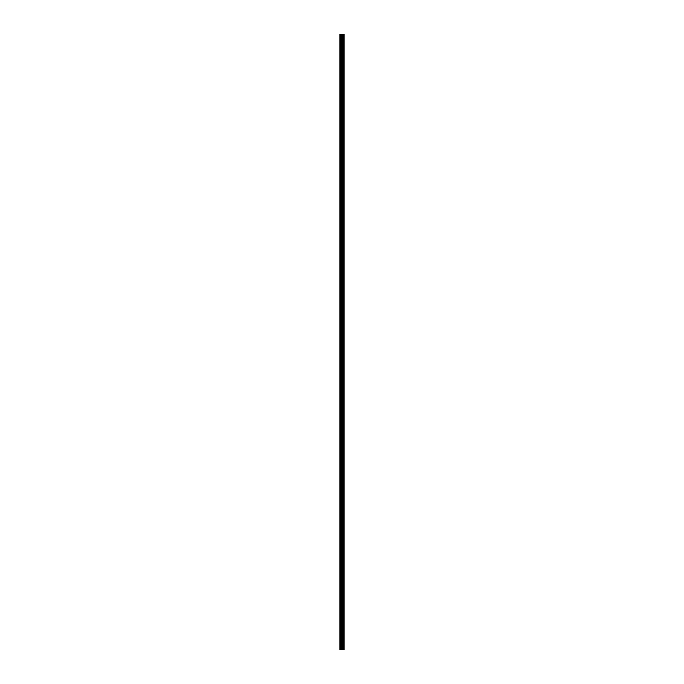 <?xml version="1.0" encoding="UTF-8"?>
<svg xmlns="http://www.w3.org/2000/svg" width="684" height="684" viewBox="0 0 684 684"><rect width="100%" height="100%" fill="white"/><g stroke="black" fill="none" stroke-linecap="round" stroke-linejoin="round"><path stroke-width="0.51" stroke-dasharray="3.42 2.56" d="M339.88 38.663L339.88 37.877L339.88 38.663M342.111 38.663L342.111 37.432L342.111 38.663M344.12 38.663L344.12 37.432L344.12 38.663M339.88 56.507L339.88 55.72L339.88 56.507M342.111 56.507L342.111 55.276L342.111 56.507M344.12 56.507L344.12 55.276L344.12 56.507M339.88 74.351L339.88 73.564L339.88 74.351M342.111 74.351L342.111 73.12L342.111 74.351M344.12 74.351L344.12 73.12L344.12 74.351M339.88 92.195L339.88 91.408L339.88 92.195M342.111 92.195L342.111 90.963L342.111 92.195M344.12 92.195L344.12 90.963L344.12 92.195M339.88 110.038L339.88 109.252L339.88 110.038M342.111 110.038L342.111 108.807L342.111 110.038M344.12 110.038L344.12 108.807L344.12 110.038M339.88 127.882L339.88 127.096L339.88 127.882M342.111 127.882L342.111 126.651L342.111 127.882M344.12 127.882L344.12 126.651L344.12 127.882M339.88 145.718L339.88 146.504L339.88 145.718M342.111 145.718L342.111 146.949L342.111 145.718M344.12 145.718L344.12 146.949L344.12 145.718M339.88 163.561L339.88 164.348L339.88 163.561M342.111 163.561L342.111 164.793L342.111 163.561M344.12 163.561L344.12 164.793L344.12 163.561M339.88 181.405L339.88 182.192L339.88 181.405M342.111 181.405L342.111 182.637L342.111 181.405M344.12 181.405L344.12 182.637L344.12 181.405M339.88 199.249L339.88 200.036L339.88 199.249M342.111 199.249L342.111 200.48L342.111 199.249M344.12 199.249L344.12 200.48L344.12 199.249M339.88 217.093L339.88 217.88L339.88 217.093M342.111 217.093L342.111 218.324L342.111 217.093M344.12 217.093L344.12 218.324L344.12 217.093M339.88 234.937L339.88 235.723L339.88 234.937M342.111 234.937L342.111 236.168L342.111 234.937M344.12 234.937L344.12 236.168L344.12 234.937M339.88 252.781L339.88 253.567L339.88 252.781M342.111 252.781L342.111 254.012L342.111 252.781M344.12 252.781L344.12 254.012L344.12 252.781M339.88 270.625L339.88 271.403L339.88 270.625M342.111 270.625L342.111 271.856L342.111 270.625M344.12 270.625L344.12 271.856L344.12 270.625M339.88 288.468L339.88 289.247L339.88 288.468M342.111 288.468L342.111 289.7L342.111 288.468M344.12 288.468L344.12 289.7L344.12 288.468M339.88 306.312L339.88 307.09L339.88 306.312M342.111 306.312L342.111 307.543L342.111 306.312M344.12 306.312L344.12 307.543L344.12 306.312M339.88 324.156L339.88 324.934L339.88 324.156M342.111 324.156L342.111 325.387L342.111 324.156M344.12 324.156L344.12 325.387L344.12 324.156M339.88 342L339.88 342.778L339.88 342M342.111 342L342.111 343.223L342.111 342M344.12 342L344.12 343.223L344.12 342M339.88 359.844L339.88 359.066L339.88 359.844M342.111 359.844L342.111 358.613L342.111 359.844M344.12 359.844L344.12 358.613L344.12 359.844M339.88 377.688L339.88 376.91L339.88 377.688M342.111 377.688L342.111 376.457L342.111 377.688M344.12 377.688L344.12 376.457L344.12 377.688M339.88 395.532L339.88 394.753L339.88 395.532M342.111 395.532L342.111 394.3L342.111 395.532M344.12 395.532L344.12 394.3L344.12 395.532M339.88 413.375L339.88 412.597L339.88 413.375M342.111 413.375L342.111 412.144L342.111 413.375M344.12 413.375L344.12 412.144L344.12 413.375M339.88 431.219L339.88 430.433L339.88 431.219M342.111 431.219L342.111 429.988L342.111 431.219M344.12 431.219L344.12 429.988L344.12 431.219M339.88 449.063L339.88 448.276L339.88 449.063M342.111 449.063L342.111 447.832L342.111 449.063M344.12 449.063L344.12 447.832L344.12 449.063M339.88 466.907L339.88 466.12L339.88 466.907M342.111 466.907L342.111 465.676L342.111 466.907M344.12 466.907L344.12 465.676L344.12 466.907M339.88 484.751L339.88 483.964L339.88 484.751M342.111 484.751L342.111 483.52L342.111 484.751M344.12 484.751L344.12 483.52L344.12 484.751M339.88 502.595L339.88 501.808L339.88 502.595M342.111 502.595L342.111 501.363L342.111 502.595M344.12 502.595L344.12 501.363L344.12 502.595M339.88 520.438L339.88 519.652L339.88 520.438M342.111 520.438L342.111 519.207L342.111 520.438M344.12 520.438L344.12 519.207L344.12 520.438M339.88 538.282L339.88 537.496L339.88 538.282M342.111 538.282L342.111 537.051L342.111 538.282M344.12 538.282L344.12 537.051L344.12 538.282M339.88 556.118L339.88 556.904L339.88 556.118M342.111 556.118L342.111 557.349L342.111 556.118M344.12 556.118L344.12 557.349L344.12 556.118M339.88 573.962L339.88 574.748L339.88 573.962M342.111 573.962L342.111 575.193L342.111 573.962M344.12 573.962L344.12 575.193L344.12 573.962M339.88 591.805L339.88 592.592L339.88 591.805M342.111 591.805L342.111 593.037L342.111 591.805M344.12 591.805L344.12 593.037L344.12 591.805M339.88 609.649L339.88 610.436L339.88 609.649M342.111 609.649L342.111 610.88L342.111 609.649M344.12 609.649L344.12 610.88L344.12 609.649M339.88 627.493L339.88 628.28L339.88 627.493M342.111 627.493L342.111 628.724L342.111 627.493M344.12 627.493L344.12 628.724L344.12 627.493M339.88 645.337L339.88 646.124L339.88 645.337M342.111 645.337L342.111 646.568L342.111 645.337M344.12 645.337L344.12 646.568L344.12 645.337M343.915 645.337L343.915 646.568L343.915 645.337M343.915 627.493L343.915 628.724L343.915 627.493M343.915 609.649L343.915 610.88L343.915 609.649M343.915 591.805L343.915 593.037L343.915 591.805M343.915 573.962L343.915 575.193L343.915 573.962M343.915 556.118L343.915 557.349L343.915 556.118M343.915 538.282L343.915 537.051L343.915 538.282M343.915 520.438L343.915 519.207L343.915 520.438M343.915 502.595L343.915 501.363L343.915 502.595M343.915 484.751L343.915 483.52L343.915 484.751M343.915 466.907L343.915 465.676L343.915 466.907M343.915 449.063L343.915 447.832L343.915 449.063M343.915 431.219L343.915 429.988L343.915 431.219M343.915 413.375L343.915 412.144L343.915 413.375M343.915 395.532L343.915 394.3L343.915 395.532M343.915 377.688L343.915 376.457L343.915 377.688M343.915 359.844L343.915 358.613L343.915 359.844M343.915 342L343.915 343.223L343.915 342M343.915 324.156L343.915 325.387L343.915 324.156M343.915 306.312L343.915 307.543L343.915 306.312M343.915 288.468L343.915 289.7L343.915 288.468M343.915 270.625L343.915 271.856L343.915 270.625M343.915 252.781L343.915 254.012L343.915 252.781M343.915 234.937L343.915 236.168L343.915 234.937M343.915 217.093L343.915 218.324L343.915 217.093M343.915 199.249L343.915 200.48L343.915 199.249M343.915 181.405L343.915 182.637L343.915 181.405M343.915 163.561L343.915 164.793L343.915 163.561M343.915 145.718L343.915 146.949L343.915 145.718M343.915 127.882L343.915 126.651L343.915 127.882M343.915 110.038L343.915 108.807L343.915 110.038M343.915 92.195L343.915 90.963L343.915 92.195M343.915 74.351L343.915 73.12L343.915 74.351M343.915 56.507L343.915 55.276L343.915 56.507M343.915 38.663L343.915 37.432L343.915 38.663M341.581 649.8L342.248 649.8L341.581 649.8M340.034 649.8L339.88 34.2L340.034 649.8M343.984 649.8L339.88 649.8L339.88 34.2L344.12 34.2L344.12 649.8L343.984 34.2M341.581 34.2L342.308 34.2L341.581 34.2M339.88 649.8L339.88 34.2L339.88 649.8M340.059 649.8L340.059 34.2M342.017 649.8L342.017 34.2M342.436 649.8L342.436 34.2M340.41 649.8L340.41 34.2M340.649 649.8L340.649 34.2M341.239 649.8L341.239 34.2M341.47 649.8L341.47 34.2M342.257 649.8L342.257 34.2M342.462 649.8L342.462 34.2M342.898 649.8L342.898 34.2M342.966 649.8L342.966 34.2M343.488 649.8L343.488 34.2M343.548 649.8L343.548 34.2M344.018 649.8L344.018 34.2M339.88 39.441L342.111 39.441L339.88 39.441M339.88 57.285L342.111 57.285L339.88 57.285M339.88 75.129L342.111 75.129L339.88 75.129M339.88 92.973L342.111 92.973L339.88 92.973M339.88 110.817L342.111 110.817L339.88 110.817M339.88 128.66L342.111 128.66L339.88 128.66M339.88 146.504L342.111 146.504L339.88 146.504M339.88 164.348L342.111 164.348L339.88 164.348M339.88 182.192L342.111 182.192L339.88 182.192M339.88 200.036L342.111 200.036L339.88 200.036M339.88 217.88L342.111 217.88L339.88 217.88M339.88 235.723L342.111 235.723L339.88 235.723M339.88 253.567L342.111 253.567L339.88 253.567M339.88 271.403L342.111 271.403L339.88 271.403M339.88 289.247L342.111 289.247L339.88 289.247M339.88 307.09L342.111 307.09L339.88 307.09M339.88 324.934L342.111 324.934L339.88 324.934M339.88 342.778L342.111 342.778L339.88 342.778M339.88 360.622L342.111 360.622L339.88 360.622M339.88 378.466L342.111 378.466L339.88 378.466M339.88 396.31L342.111 396.31L339.88 396.31M339.88 414.153L342.111 414.153L339.88 414.153M339.88 431.997L342.111 431.997L339.88 431.997M339.88 449.841L342.111 449.841L339.88 449.841M339.88 467.685L342.111 467.685L339.88 467.685M339.88 485.529L342.111 485.529L339.88 485.529M339.88 503.373L342.111 503.373L339.88 503.373M339.88 521.217L342.111 521.217L339.88 521.217M339.88 539.06L342.111 539.06L339.88 539.06M339.88 556.904L342.111 556.904L339.88 556.904M339.88 574.748L342.111 574.748L339.88 574.748M339.88 592.592L342.111 592.592L339.88 592.592M339.88 610.436L342.111 610.436L339.88 610.436M339.88 628.28L342.111 628.28L339.88 628.28M339.88 646.124L342.111 646.124L339.88 646.124M342.111 646.568L343.915 646.568L342.111 646.568M342.111 628.724L343.915 628.724L342.111 628.724M342.111 610.88L343.915 610.88L342.111 610.88M342.111 593.037L343.915 593.037L342.111 593.037M342.111 575.193L343.915 575.193L342.111 575.193M342.111 557.349L343.915 557.349L342.111 557.349M342.111 539.505L343.915 539.505L342.111 539.505M342.111 521.661L343.915 521.661L342.111 521.661M342.111 503.817L343.915 503.817L342.111 503.817M342.111 485.973L343.915 485.973L342.111 485.973M342.111 468.13L343.915 468.13L342.111 468.13M342.111 450.286L343.915 450.286L342.111 450.286M342.111 432.442L343.915 432.442L342.111 432.442M342.111 414.598L343.915 414.598L342.111 414.598M342.111 396.754L343.915 396.754L342.111 396.754M342.111 378.91L343.915 378.91L342.111 378.91M342.111 361.067L343.915 361.067L342.111 361.067M342.111 343.223L343.915 343.223L342.111 343.223M342.111 325.387L343.915 325.387L342.111 325.387M342.111 307.543L343.915 307.543L342.111 307.543M342.111 289.7L343.915 289.7L342.111 289.7M342.111 271.856L343.915 271.856L342.111 271.856M342.111 254.012L343.915 254.012L342.111 254.012M342.111 236.168L343.915 236.168L342.111 236.168M342.111 218.324L343.915 218.324L342.111 218.324M342.111 200.48L343.915 200.48L342.111 200.48M342.111 182.637L343.915 182.637L342.111 182.637M342.111 164.793L343.915 164.793L342.111 164.793M342.111 146.949L343.915 146.949L342.111 146.949M342.111 129.105L343.915 129.105L342.111 129.105M342.111 111.261L343.915 111.261L342.111 111.261M342.111 93.417L343.915 93.417L342.111 93.417M342.111 75.573L343.915 75.573L342.111 75.573M342.111 57.73L343.915 57.73L342.111 57.73M342.111 39.886L343.915 39.886L342.111 39.886M342.111 37.432L343.915 37.432L342.111 37.432M342.111 55.276L343.915 55.276L342.111 55.276M342.111 73.12L343.915 73.12L342.111 73.12M342.111 90.963L343.915 90.963L342.111 90.963M342.111 108.807L343.915 108.807L342.111 108.807M342.111 126.651L343.915 126.651L342.111 126.651M342.111 144.495L343.915 144.495L342.111 144.495M342.111 162.339L343.915 162.339L342.111 162.339M342.111 180.183L343.915 180.183L342.111 180.183M342.111 198.027L343.915 198.027L342.111 198.027M342.111 215.87L343.915 215.87L342.111 215.87M342.111 233.714L343.915 233.714L342.111 233.714M342.111 251.558L343.915 251.558L342.111 251.558M342.111 269.402L343.915 269.402L342.111 269.402M342.111 287.246L343.915 287.246L342.111 287.246M342.111 305.09L343.915 305.09L342.111 305.09M342.111 322.933L343.915 322.933L342.111 322.933M342.111 340.777L343.915 340.777L342.111 340.777M342.111 358.613L343.915 358.613L342.111 358.613M342.111 376.457L343.915 376.457L342.111 376.457M342.111 394.3L343.915 394.3L342.111 394.3M342.111 412.144L343.915 412.144L342.111 412.144M342.111 429.988L343.915 429.988L342.111 429.988M342.111 447.832L343.915 447.832L342.111 447.832M342.111 465.676L343.915 465.676L342.111 465.676M342.111 483.52L343.915 483.52L342.111 483.52M342.111 501.363L343.915 501.363L342.111 501.363M342.111 519.207L343.915 519.207L342.111 519.207M342.111 537.051L343.915 537.051L342.111 537.051M342.111 554.895L343.915 554.895L342.111 554.895M342.111 572.739L343.915 572.739L342.111 572.739M342.111 590.583L343.915 590.583L342.111 590.583M342.111 608.427L343.915 608.427L342.111 608.427M342.111 626.27L343.915 626.27L342.111 626.27M342.111 644.114L343.915 644.114L342.111 644.114M339.88 644.559L342.111 644.559L339.88 644.559M339.88 626.715L342.111 626.715L339.88 626.715M339.88 608.871L342.111 608.871L339.88 608.871M339.88 591.027L342.111 591.027L339.88 591.027M339.88 573.183L342.111 573.183L339.88 573.183M339.88 555.34L342.111 555.34L339.88 555.34M339.88 537.496L342.111 537.496L339.88 537.496M339.88 519.652L342.111 519.652L339.88 519.652M339.88 501.808L342.111 501.808L339.88 501.808M339.88 483.964L342.111 483.964L339.88 483.964M339.88 466.12L342.111 466.12L339.88 466.12M339.88 448.276L342.111 448.276L339.88 448.276M339.88 430.433L342.111 430.433L339.88 430.433M339.88 412.597L342.111 412.597L339.88 412.597M339.88 394.753L342.111 394.753L339.88 394.753M339.88 376.91L342.111 376.91L339.88 376.91M339.88 359.066L342.111 359.066L339.88 359.066M339.88 341.222L342.111 341.222L339.88 341.222M339.88 323.378L342.111 323.378L339.88 323.378M339.88 305.534L342.111 305.534L339.88 305.534M339.88 287.69L342.111 287.69L339.88 287.69M339.88 269.847L342.111 269.847L339.88 269.847M339.88 252.003L342.111 252.003L339.88 252.003M339.88 234.159L342.111 234.159L339.88 234.159M339.88 216.315L342.111 216.315L339.88 216.315M339.88 198.471L342.111 198.471L339.88 198.471M339.88 180.627L342.111 180.627L339.88 180.627M339.88 162.783L342.111 162.783L339.88 162.783M339.88 144.94L342.111 144.94L339.88 144.94M339.88 127.096L342.111 127.096L339.88 127.096M339.88 109.252L342.111 109.252L339.88 109.252M339.88 91.408L342.111 91.408L339.88 91.408M339.88 73.564L342.111 73.564L339.88 73.564M339.88 55.72L342.111 55.72L339.88 55.72M339.88 37.877L342.111 37.877L339.88 37.877"/><path stroke-width="1.03" d="M341.239 649.8L344.12 649.8L344.12 34.2L339.88 34.2L339.88 649.8L341.239 649.8L341.239 34.2M343.984 649.8L343.984 34.2M342.436 649.8L342.436 34.2M342.017 649.8L342.017 34.2M340.059 649.8L340.059 34.2M344.018 649.8L344.018 34.2M343.548 649.8L343.548 34.2M343.488 649.8L343.488 34.2M342.966 649.8L342.966 34.2M342.898 649.8L342.898 34.2M342.462 649.8L342.462 34.2M342.257 649.8L342.257 34.2M341.47 649.8L341.47 34.2M340.649 649.8L340.649 34.2M340.41 649.8L340.41 34.2"/></g></svg>
